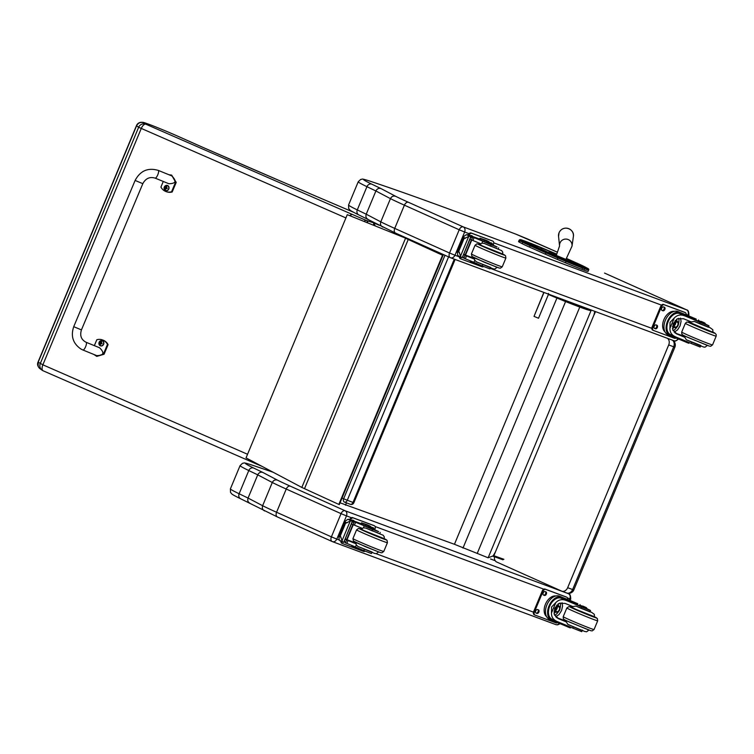 <?xml version="1.0" encoding="UTF-8"?>
<svg xmlns="http://www.w3.org/2000/svg" width="754" height="754" viewBox="0 0 754 754"><rect width="100%" height="100%" fill="white"/><g stroke="black" fill="none" stroke-linecap="round" stroke-linejoin="round"><path stroke-width="1.13" d="M454.276 259.159L352.985 502.494A2.78 1.885 110.9 0 1 351.081 504.351A2.78 1.885 110.9 0 1 350.28 504.303A2.78 2.78 0 0 0 353.843 502.777L343.626 498.79A2.78 2.045 114.6 0 0 344.371 502.051L344.371 502.051A2.78 2.045 114.6 0 0 344.465 502.089A2.78 1.885 -69.1 0 0 344.54 502.117L344.54 502.117A2.78 1.885 -69.1 0 0 347.255 500.307L448.573 256.888M344.286 502.004L344.371 502.051A2.78 2.78 0 0 0 344.54 502.117L350.28 504.303A2.78 1.885 110.9 0 1 350.195 504.275L344.625 502.145M503.898 559.298L493.861 555.698A0.839 0.697 109.7 0 1 492.909 556.188L495.255 552.362L594.095 314.616M493.861 555.698L495.255 552.362M595.471 311.6L594.171 314.738M594.642 313.296L594.067 314.682M492.654 556.075L488.14 557.8L591.145 310.337M495.124 552.38L494.567 553.709M488.14 557.8L454.445 544.284L340.054 502.805M594.831 311.355L594.02 314.672M346.463 502.852L345.492 505.199M477.32 553.191L579.779 307.057M462.984 548.054L565.585 301.572M454.445 544.284L556.942 298.056M667.394 338.31A5.57 4.307 110.3 0 1 668.704 344.946L567.658 587.705L572.625 589.543L573.832 589.92L674.887 347.16L673.68 346.783L572.625 589.543A5.57 4.307 110.3 0 1 566.763 593.002L566.763 593.002A5.57 4.307 110.3 0 1 566.556 592.917M672.38 340.158A5.57 4.307 110.3 0 1 673.68 346.783L668.704 344.946M567.658 587.705A5.57 4.307 110.3 0 1 561.796 591.164A5.57 4.307 110.3 0 1 561.589 591.079L496.716 562.022A5.57 4.307 110.3 0 1 494.464 556.744M347.792 214.881L404.615 237.764L347.792 214.881M347.274 214.673L246.04 457.895L301.826 487.433A44.543 1.451 22.6 0 0 304.512 488.667L338.838 504.407L442.551 255.229L408.225 239.489A44.543 1.451 -157.4 0 1 405.548 238.245L404.097 237.567M404.615 237.764L406.048 238.443A44.543 1.451 22.6 0 0 408.725 239.678L442.551 255.229M338.838 504.407L339.309 504.596L443.032 255.408M529.534 247.133L545.406 254.221L545.981 252.835L530.109 245.738L529.534 247.133A25.4 0.829 -157.4 0 1 522.173 243.655L522.748 242.27A25.4 0.829 22.6 0 0 530.109 245.738A0.999 0.622 114.1 0 1 531.08 245.031A24.392 0.801 -157.4 0 1 524.011 241.704L521.344 240.29A18.831 0.613 -157.4 0 1 524.35 240.903L526.339 241.638A18.831 0.613 -157.4 0 1 542.003 247.915L550.175 251.355A24.392 0.801 -157.4 0 1 556.754 254.155L526.301 241.619A0.999 0.782 -69.7 0 0 526.264 241.61M581.937 269.395L583.926 270.13L584.501 268.744L582.522 268.009L581.937 269.395A19.83 0.65 -157.4 0 1 565.453 262.797L566.028 261.402A19.83 0.65 22.6 0 0 582.522 268.009A0.999 0.782 -69.8 0 0 582.192 266.765A18.822 0.613 -157.4 0 1 566.527 260.498L558.356 257.057A24.401 0.801 -157.4 0 1 546.952 252.128L531.08 245.031M521.344 240.29A0.999 0.943 117.9 0 0 520.081 240.865L519.506 242.251L522.173 243.655M558.356 257.057L557.281 259.357L565.453 262.797M577.479 263.391A0.999 0.622 -65.9 0 1 577.507 263.4L566.395 258.433L577.479 263.391A24.401 0.801 -157.4 0 1 584.576 266.728L587.187 268.113A18.831 0.613 -157.4 0 1 584.171 267.5A0.999 0.782 -69.8 0 1 584.501 268.744A19.83 0.65 22.6 0 0 588.638 270.026L588.054 271.412A19.83 0.65 -157.4 0 1 583.926 270.13M519.506 242.251A19.83 0.65 -157.4 0 1 518.535 241.61L519.12 240.224A19.83 0.65 22.6 0 0 520.081 240.865L522.748 242.27A0.999 0.943 117.9 0 1 524.011 241.704M557.281 259.357A25.4 0.829 -157.4 0 1 545.406 254.221M677.978 338.8A4.119 3.157 110.4 0 1 673.972 340.751L450.449 257.727A4.119 2.648 -65.8 0 1 450.345 257.689A4.119 2.648 -65.8 0 1 449.544 253.005L394.728 228.396A55.683 1.819 -157.4 0 1 380.789 221.855C380.035 224.249 380.695 225.993 382.759 227.086M450.524 257.755C452.325 258.302 453.814 257.463 454.982 255.248L449.544 253.005L459.214 229.782L464.652 232.025C465.406 229.621 464.973 227.925 463.352 226.935L408.461 202.298A51.564 1.687 -157.4 0 1 395.596 196.266C393.334 195.625 391.618 196.417 390.449 198.641L380.789 221.855L366.227 214.202A559.232 18.256 -157.4 0 1 357.283 209.904A4.119 3.553 115.8 0 0 358.8 214.909L395.53 233.08A4.119 2.648 114.2 0 0 395.633 233.127L450.251 257.632M395.596 196.266L380.93 188.547C378.744 187.935 377.066 188.745 375.897 190.979L366.227 214.202C365.473 216.596 366.095 218.321 368.103 219.376M332.363 541.617C334.163 542.164 335.653 541.325 336.821 539.11L331.392 536.867A4.119 2.648 114.2 0 0 332.184 541.551A4.119 2.648 114.2 0 0 332.288 541.589L555.811 624.614A4.119 3.157 110.4 0 1 555.66 624.548L332.646 541.721M264.597 510.948C262.533 509.855 261.874 508.111 262.628 505.717L272.288 482.494A55.683 1.819 22.6 0 0 286.237 489.035L341.053 513.644L331.392 536.867L276.567 512.258A55.683 1.819 -157.4 0 1 262.628 505.717L248.066 498.064C247.312 500.458 247.934 502.183 249.942 503.238M339.177 539.987L336.821 539.11L346.491 515.887L341.053 513.644A4.119 2.648 -65.8 0 1 345.125 510.76L290.309 486.16A4.119 2.648 -65.8 0 0 286.237 489.035L276.567 512.258A4.119 2.648 114.2 0 0 277.368 516.942L240.639 498.771A4.119 3.553 115.8 0 0 240.846 498.865M230.413 488.837L240.074 465.614A72.384 2.366 22.6 0 0 248.782 470.543L239.122 493.766A72.384 2.366 -157.4 0 1 230.413 488.837L230.517 492.324L231.553 493.7C232.006 494.077 231.827 494.454 240.639 498.771A4.119 3.553 115.8 0 1 239.122 493.766A559.232 18.256 -157.4 0 0 248.066 498.064L257.736 474.841L272.288 482.494C273.457 480.279 275.172 479.487 277.434 480.128L262.769 472.409C260.582 471.797 258.905 472.607 257.736 474.841A559.232 18.256 22.6 0 1 248.782 470.543A4.119 3.553 -64.2 0 1 253.674 468.036A68.265 2.224 -157.4 0 1 251.054 464.766A665.443 21.725 -157.4 0 1 272.967 472.202M351.411 517.715L346.491 515.887C347.245 513.483 346.812 511.787 345.2 510.797L345.125 510.76M548.412 294.475L538.516 318.245L534.02 316.378L543.926 292.58M543.775 292.514L534.02 316.378M543.031 294.512L542.032 296.925L543.031 294.512M249.621 461.033L43.223 370.827A5.57 2.639 -66.4 0 1 43.129 370.789A5.57 2.639 -66.4 0 1 42.865 364.823L141.243 128.491A5.57 2.639 -66.4 0 1 145.871 124.212A5.57 5.504 124.9 0 0 138.642 127.266L345.916 217.934M375.303 225.964L373.635 222.845L366.18 220.422L352.457 214.494L145.871 124.212L143.826 122.789C140.593 121.818 138.18 122.827 136.578 125.824L138.642 127.266L40.264 363.598A5.57 5.504 124.9 0 0 43.053 370.761M143.826 122.789A22.743 0.745 -157.4 0 1 155.173 126.71A22.743 0.745 -157.4 0 1 178.632 136.578L178.773 136.634C167.445 131.582 148.378 123.713 143.383 122.421C139.952 121.875 137.633 122.959 136.446 125.654A28.313 0.924 22.6 0 0 136.578 125.824L38.2 362.165L38.171 366.378L39.34 368.169L42.177 370.261A5.57 5.57 0 0 0 43.129 370.789L249.715 461.071A5.57 2.102 -66.6 0 1 249.008 459.478M379.3 225.286L373.635 222.845L373.692 225.314M178.632 136.578L194.504 143.675A72.384 2.366 22.6 0 0 202.883 147.379A547.263 17.87 22.6 0 0 275.078 178.745A50.113 1.64 22.6 0 0 278.829 180.357L342.146 207.397M342.052 207.359L347.17 209.537M571.739 302.788L570.75 303.608A29.17 0.952 22.6 0 1 548.281 294.428L548.469 293.41M588.28 308.923A1.046 0.961 -71.8 0 1 586.961 309.611A48.426 1.583 -157.4 0 1 570.797 303.626L570.75 303.608M691.767 342.259L691.258 343.485A19.406 0.631 22.6 0 0 675.933 337.019L670.438 334.559M675.933 337.019C671.852 335.36 669.863 332.486 669.938 328.395L670.052 322.363L674.255 318.028L669.938 328.395M674.255 318.028C677.149 314.974 680.645 314.248 684.726 315.869A19.406 0.631 -157.4 0 1 700.061 322.344L699.505 323.673L708.449 327.227L709.005 325.888L700.061 322.344M691.154 321.826L690.513 322.769L686.753 322.033L685.339 323.315A16.701 0.547 22.6 0 0 690.673 325.992A16.701 0.547 22.6 0 0 707.082 332.9A16.701 0.547 22.6 0 0 716.177 336.152L716.187 334.446L714.698 332.995L690.513 322.769A14.477 0.471 22.6 0 0 692.879 324.437A14.477 0.471 22.6 0 0 710.334 331.694A14.477 0.471 22.6 0 0 712.916 332.109L712.813 329.715L710.108 327.726L694.406 321.458L691.258 321.939A19.406 0.631 22.6 0 0 683.529 318.744L677.441 318.763L673.181 323.626L672.709 329.79L677.13 334.135A19.406 0.631 22.6 0 1 684.849 337.33L684.952 336.105L707.375 345.436M679.382 312.269L678.93 313.353A11.461 7.37 -65.8 0 0 668.204 321.534A11.461 7.37 -65.8 0 0 670.155 334.427L670.74 334.691L670.155 334.427L669.703 335.511A12.63 8.124 -65.8 0 1 667.497 321.279A12.63 8.124 -65.8 0 1 679.382 312.269L679.995 312.467A15.777 0.518 22.6 0 1 696.253 319.102L677.827 311.487A12.63 8.124 114.2 0 0 665.462 320.064A12.63 8.124 114.2 0 0 667.808 334.663L669.957 335.624M670.297 335.766L669.703 335.511L670.297 335.766A15.777 0.518 -157.4 0 1 686.555 342.401L688.807 343.287L689.118 342.552M698.289 320.516A59.189 1.932 -157.4 0 1 699.307 320.912L703.727 322.901A1.395 0.895 -68.5 0 1 703.765 322.919L703.906 323.409M699.354 320.94L703.765 322.919A1.395 0.895 -68.5 0 1 703.774 322.919L703.633 323.277M698.515 319.979L698.063 321.063L695.801 320.177A15.777 0.518 -157.4 0 0 679.543 313.541L684.726 315.869M678.93 313.353L679.543 313.541M684.811 336.576A74.816 2.441 22.6 0 0 675.019 332.966M680.466 318.084L681.069 321.364L680.042 325.926L677.507 329.941L674.133 332.165M678.647 318.311A8.341 5.363 -65.8 0 1 678.506 323.711A3.261 2.092 114.2 0 0 677.516 321.6A3.261 2.092 114.2 0 0 674.264 323.72A3.261 2.092 114.2 0 0 674.839 327.556A3.261 2.092 114.2 0 0 674.924 327.585A3.261 2.092 114.2 0 0 677.054 326.916A3.261 2.092 114.2 0 0 677.101 326.868M677.073 326.897A8.341 5.363 -65.8 0 1 673.058 330.629M676.526 319.3A5.57 3.581 -65.8 0 1 676.988 321.364M674.321 327.321A5.57 3.581 -65.8 0 1 672.408 328.358M700.909 321.638L704.82 323.004L701.936 321.704M702.568 322.392L701.861 321.675L702.568 322.392M701.031 321.355L704.764 322.976L705.98 324.559M663.784 319.922L664.114 319.14M691.258 343.485L700.202 347.038L700.673 345.916M703.727 322.901A39.453 1.291 -157.4 0 0 702.445 322.429L701.079 322.015L702.973 322.976A30.688 0.999 -157.4 0 1 708.317 325.492L709.005 325.888M665.028 331.939A11.461 7.37 -65.8 0 1 664.104 319.159A11.461 7.37 -65.8 0 1 674.264 311.355M653.388 330.412L652.757 330.12A2.78 1.791 -65.8 0 1 652.681 330.092A2.78 1.791 -65.8 0 1 652.144 326.934L660.702 306.378A2.78 1.791 -65.8 0 1 663.445 304.437L684.453 312.231A2.78 1.791 -65.8 0 1 684.519 312.26A2.78 1.791 -65.8 0 1 684.594 312.297M675.989 337.999A2.78 1.791 -65.8 0 1 674.538 338.273L653.529 330.469A2.78 1.791 -65.8 0 1 653.464 330.441A2.78 1.791 -65.8 0 1 652.917 327.283L661.475 306.727A2.78 1.791 -65.8 0 1 664.227 304.786L685.226 312.58A2.78 1.791 -65.8 0 1 685.301 312.618A2.78 1.791 -65.8 0 1 686.131 314.691M662.936 310.789L662.097 310.478A1.913 1.235 -65.8 0 1 662.05 310.459A1.913 1.235 -65.8 0 1 661.692 308.245A1.913 1.235 -65.8 0 1 663.567 306.944L664.406 307.264A1.913 1.235 -65.8 0 1 664.453 307.283A1.913 1.235 -65.8 0 1 664.811 309.489A1.913 1.235 -65.8 0 1 662.936 310.789L661.842 310.328M655.452 328.772L654.613 328.461A1.913 1.235 -65.8 0 1 654.566 328.442A1.913 1.235 -65.8 0 1 654.208 326.228A1.913 1.235 -65.8 0 1 656.084 324.927L656.923 325.247A1.913 1.235 -65.8 0 1 656.97 325.266A1.913 1.235 -65.8 0 1 657.328 327.472A1.913 1.235 -65.8 0 1 655.452 328.772L654.349 328.31M663.888 307.067A1.913 1.235 -65.8 0 1 663.954 309.319A1.913 1.235 -65.8 0 1 662.163 310.441M656.404 325.049A1.913 1.235 -65.8 0 1 656.461 327.302A1.913 1.235 -65.8 0 1 654.67 328.424M674.312 325.653A2.63 1.687 114.2 0 0 675.735 322.467M674.293 325.36A2.63 1.687 114.2 0 0 675.103 326.972A2.63 1.687 114.2 0 0 675.169 327A2.63 1.687 114.2 0 0 677.742 325.219A2.63 1.687 114.2 0 0 677.252 322.184A2.63 1.687 114.2 0 0 675.509 322.655M675.235 327.274A2.846 1.828 114.2 0 0 678.355 324.003A2.846 1.828 114.2 0 0 675.556 322.608A2.846 1.828 114.2 0 0 674.293 325.426A2.846 1.828 114.2 0 0 675.235 327.274M675.16 327.453A3.044 1.96 114.2 0 0 677.149 326.831A3.044 1.96 114.2 0 0 678.506 323.815A3.044 1.96 114.2 0 0 675.311 322.665A3.044 1.96 114.2 0 0 675.16 327.453M690.447 322.919L706.357 330.054L712.86 332.25M708.449 327.227L707.686 327.01M694.406 321.458A19.406 0.631 -157.4 0 1 699.505 323.673M684.849 337.33L686.329 339.743L697.704 344.738C706.168 348.046 703.444 346.887 705.122 347.142L707.365 345.436M705.376 324.229L700.278 322.194L705.376 324.229M496.594 248.32L490.543 246.153L491.099 244.814L497.15 246.982A19.406 0.631 -157.4 0 1 492.174 244.428A19.406 0.631 -157.4 0 1 492.334 244.409L492.833 244.899M487.895 241.129L485.746 240.168A12.63 8.124 114.2 0 0 485.425 240.036L480.025 238.198L486.82 241.318A15.777 0.518 22.6 0 1 484.615 240.092A15.777 0.518 22.6 0 1 487.593 241.007L485.425 240.036M486.848 241.977A15.777 0.518 -157.4 0 1 487.15 242.081L487.687 242.326L488.14 241.242L487.593 241.007L488.14 241.242A12.63 8.124 -65.8 0 1 490.534 243.589M479.12 264.597A12.63 8.124 -65.8 0 1 478.47 264.484L478.526 264.343M477.593 264.202A15.777 0.518 -157.4 0 1 477.895 264.315L478.47 264.484M469.638 235.531A59.189 1.932 -157.4 0 1 475.077 237.387L479.657 239.093M482.805 264.729L482.296 265.964A30.688 0.999 22.6 0 1 473.946 262.335L465.312 258.773A39.453 1.291 22.6 0 0 463.936 258.254A1.395 0.895 -63.2 0 1 463.899 258.245L462.711 256.247M463.861 258.226L463.899 258.245A1.395 0.895 -63.2 0 1 463.889 258.236L465.086 255.361L463.493 254.711M461.288 257.463L457.716 255.455L457.339 251.638L458.781 251.223L460.534 256.087L468.715 236.436L471.184 236.228L462.202 257.811L470.986 236.162M471.184 236.228L466.368 234.664L463.474 236.681L457.047 252.128L457.339 251.638L459.497 252.609M468.715 236.436L464.002 238.679L463.314 237.274L465.482 238.245M487.065 241.45L486.613 242.534L483.945 241.468L479.582 239.282L480.025 238.198M477.687 263.975L477.367 264.758L474.69 263.693L470.326 261.506L470.581 260.893M463.851 254.4L465.482 255.125L471.75 240.064M463.701 254.202A53.053 1.734 -157.4 0 1 465.227 254.729L471.391 239.932M465.086 255.361A39.453 1.291 -157.4 0 1 466.519 255.898L474.492 259.169L474.681 258.009L497.093 267.34L494.831 269.046L493.116 268.801L476.16 261.713M465.482 255.125A74.816 2.441 -157.4 0 1 474.53 258.481M457.716 255.455L461.373 257.491L460.534 256.087M461.373 257.491L462.004 257.745M471.033 236.181L462.202 257.811M491.099 244.814A30.688 0.999 -157.4 0 1 482.749 241.186L474.115 237.633A39.453 1.291 -157.4 0 0 472.739 237.114A1.395 0.895 -68.5 0 0 472.692 237.095L470.449 237.67M482.296 265.964L489.921 268.933L490.392 267.821M469.893 239.32L471.495 239.97A39.453 1.291 -157.4 0 1 472.918 240.507L480.892 243.778L481.91 243.203L482.749 241.186M469.073 235.276L468.3 234.918A2.78 1.791 -65.8 0 1 471.052 232.977L492.051 240.78A2.78 1.791 -65.8 0 1 492.126 240.809A2.78 1.791 -65.8 0 1 492.192 240.837M469.073 235.267A2.78 1.791 -65.8 0 1 471.825 233.325L492.833 241.129A2.78 1.791 -65.8 0 1 492.899 241.157A2.78 1.791 -65.8 0 1 493.446 244.324L493.135 245.059M483.606 266.52A2.78 1.791 -65.8 0 1 482.136 266.812L461.137 259.018A2.78 1.791 -65.8 0 1 461.062 258.99A2.78 1.791 -65.8 0 1 460.223 256.982M490.081 242.911A1.913 1.235 -65.8 0 1 490.911 242.826L491.749 243.137A1.913 1.235 -65.8 0 1 491.796 243.156A1.913 1.235 -65.8 0 1 492.381 244.428M470.147 235.691A1.913 1.235 -65.8 0 1 471.165 235.493L472.004 235.804A1.913 1.235 -65.8 0 1 472.061 235.823A1.913 1.235 -65.8 0 1 472.588 236.511M460.996 258.952L460.355 258.669A2.78 1.791 -65.8 0 1 460.279 258.641A2.78 1.791 -65.8 0 1 459.45 256.633M491.231 242.939A1.913 1.235 -65.8 0 1 491.608 244.07M471.486 235.606A1.913 1.235 -65.8 0 1 471.825 236.256M502.579 254.155L491.174 249.96L480.166 244.824M473.946 262.335L474.784 260.318L474.492 259.169M474.784 260.318L476.547 261.902L490.571 267.387M490.543 246.153A30.688 0.999 -157.4 0 1 484.238 243.429L481.91 243.203M491.071 244.635L496.17 246.662L491.071 244.635M573.285 626.894L572.776 628.12A19.406 0.631 22.6 0 0 557.451 621.645L551.956 619.194M557.451 621.645C553.37 619.986 551.381 617.121 551.457 613.03L551.57 606.998L555.773 602.663L551.457 613.03M555.773 602.663C558.667 599.6 562.164 598.883 566.254 600.504A19.406 0.631 -157.4 0 1 581.579 606.97L581.023 608.308L589.967 611.852L590.523 610.523L581.579 606.97M594.303 617.074L597.356 618.487L597.696 620.787A16.701 0.547 22.6 0 1 588.601 617.535A16.701 0.547 22.6 0 1 572.192 610.627A16.701 0.547 22.6 0 1 566.857 607.95L568.987 606.565L572.022 607.404A14.477 0.471 22.6 0 0 574.397 609.072A14.477 0.471 22.6 0 0 591.852 616.329A14.477 0.471 22.6 0 0 594.435 616.744L594.331 614.34L591.626 612.361L575.924 606.093L572.776 606.574A19.406 0.631 22.6 0 0 565.048 603.379L558.959 603.398L554.699 608.252L554.237 614.425L558.648 618.77A19.406 0.631 22.6 0 1 566.367 621.965L566.48 620.74L588.893 630.071L586.64 631.777L584.821 631.503L567.856 624.378L566.367 621.965M560.901 596.904L560.448 597.988A11.461 7.37 -65.8 0 0 549.723 606.169A11.461 7.37 -65.8 0 0 551.674 619.062L552.258 619.317L551.674 619.062L551.221 620.137A12.63 8.124 -65.8 0 1 549.016 605.905A12.63 8.124 -65.8 0 1 560.901 596.904L561.513 597.093A15.777 0.518 22.6 0 1 577.771 603.728L559.345 596.122A12.63 8.124 114.2 0 0 546.98 604.699A12.63 8.124 114.2 0 0 549.327 619.298L551.476 620.259M551.815 620.401L551.221 620.137L551.815 620.401A15.777 0.518 -157.4 0 1 568.073 627.036L570.326 627.922L570.637 627.187M579.807 605.142A59.189 1.932 -157.4 0 1 580.825 605.547L585.255 607.536A1.395 0.895 -68.5 0 1 585.283 607.545L585.424 608.035M580.872 605.566L585.283 607.545A1.395 0.895 -68.5 0 1 585.293 607.554L585.151 607.913M580.033 604.614L579.581 605.698L577.319 604.812A15.777 0.518 -157.4 0 0 561.061 598.176L566.254 600.504M560.448 597.988L561.061 598.176M566.329 621.211A74.816 2.441 22.6 0 0 556.537 617.601M561.994 602.719L562.588 605.999L561.56 610.561L559.025 614.567L555.651 616.8M560.175 602.936A8.341 5.363 -65.8 0 1 560.024 608.337A3.261 2.092 114.2 0 0 559.034 606.235A3.261 2.092 114.2 0 0 555.783 608.355A3.261 2.092 114.2 0 0 556.358 612.182A3.261 2.092 114.2 0 0 556.443 612.22A3.261 2.092 114.2 0 0 558.573 611.551A8.341 5.363 -65.8 0 1 554.576 615.264M558.045 603.935A5.57 3.581 -65.8 0 1 558.507 605.999M555.839 611.956A5.57 3.581 -65.8 0 1 553.926 612.993M582.427 606.273L586.339 607.63L583.455 606.339M584.086 607.027L583.379 606.31L584.086 607.027M582.55 605.99L586.282 607.611L587.498 609.185M545.302 604.548L545.632 603.765M572.776 628.12L581.72 631.663L582.192 630.542M585.255 607.536A39.453 1.291 -157.4 0 0 583.964 607.064L582.606 606.65L584.491 607.611A30.688 0.999 -157.4 0 1 589.835 610.127L590.523 610.523M546.546 616.574A11.461 7.37 -65.8 0 1 545.623 603.794A11.461 7.37 -65.8 0 1 555.783 595.99M534.916 615.038L534.275 614.755A2.78 1.791 -65.8 0 1 534.2 614.727A2.78 1.791 -65.8 0 1 533.662 611.56L542.22 591.013A2.78 1.791 -65.8 0 1 544.963 589.062L565.971 596.866A2.78 1.791 -65.8 0 1 566.037 596.895A2.78 1.791 -65.8 0 1 566.113 596.932M557.508 622.625A2.78 1.791 -65.8 0 1 556.056 622.908L535.048 615.104A2.78 1.791 -65.8 0 1 534.982 615.076A2.78 1.791 -65.8 0 1 534.445 611.909L542.993 591.362A2.78 1.791 -65.8 0 1 545.745 589.411L566.744 597.215A2.78 1.791 -65.8 0 1 566.819 597.243A2.78 1.791 -65.8 0 1 567.649 599.326M544.454 595.424L543.615 595.113A1.913 1.235 -65.8 0 1 543.568 595.094A1.913 1.235 -65.8 0 1 543.21 592.88A1.913 1.235 -65.8 0 1 545.085 591.579L545.924 591.89A1.913 1.235 -65.8 0 1 545.971 591.909A1.913 1.235 -65.8 0 1 546.33 594.124A1.913 1.235 -65.8 0 1 544.454 595.424L543.361 594.953M536.971 613.407L536.132 613.096A1.913 1.235 -65.8 0 1 536.085 613.077A1.913 1.235 -65.8 0 1 535.726 610.863A1.913 1.235 -65.8 0 1 537.602 609.562L538.441 609.873A1.913 1.235 -65.8 0 1 538.488 609.892A1.913 1.235 -65.8 0 1 538.846 612.107A1.913 1.235 -65.8 0 1 536.971 613.407L535.877 612.936M545.406 591.702A1.913 1.235 -65.8 0 1 545.472 593.954A1.913 1.235 -65.8 0 1 543.681 595.076M537.922 609.684A1.913 1.235 -65.8 0 1 537.988 611.937A1.913 1.235 -65.8 0 1 536.188 613.059M555.83 610.288A2.63 1.687 114.2 0 0 557.263 607.102M555.811 609.995A2.63 1.687 114.2 0 0 556.622 611.607A2.63 1.687 114.2 0 0 556.688 611.635A2.63 1.687 114.2 0 0 559.261 609.854A2.63 1.687 114.2 0 0 558.771 606.81A2.63 1.687 114.2 0 0 557.027 607.281M556.754 611.909A2.846 1.828 114.2 0 0 559.873 608.638A2.846 1.828 114.2 0 0 557.083 607.243A2.846 1.828 114.2 0 0 555.811 610.061A2.846 1.828 114.2 0 0 556.754 611.909M556.678 612.088A3.044 1.96 114.2 0 0 558.667 611.456A3.044 1.96 114.2 0 0 560.024 608.44A3.044 1.96 114.2 0 0 556.838 607.29A3.044 1.96 114.2 0 0 556.678 612.088M571.966 607.554L587.875 614.689L594.378 616.885M589.967 611.852L589.204 611.645M575.924 606.093A19.406 0.631 -157.4 0 1 581.023 608.308M586.895 608.855L581.796 606.829L586.895 608.855M378.112 532.946L372.061 530.788L372.617 529.449L378.668 531.617A19.406 0.631 -157.4 0 1 373.692 529.063A19.406 0.631 -157.4 0 1 373.852 529.044L374.352 529.534M369.422 525.764L367.264 524.793A12.63 8.124 114.2 0 0 366.944 524.661L361.543 522.833L368.338 525.953A15.777 0.518 22.6 0 1 366.133 524.727A15.777 0.518 22.6 0 1 369.111 525.642L366.944 524.661M368.367 526.603A15.777 0.518 -157.4 0 1 368.668 526.716L369.206 526.961L369.658 525.877L369.111 525.642L369.658 525.877A12.63 8.124 -65.8 0 1 372.052 528.224M360.638 549.232A12.63 8.124 -65.8 0 1 359.988 549.119L360.044 548.978M359.111 548.837A15.777 0.518 -157.4 0 1 359.413 548.94L359.988 549.119M351.157 520.166A59.189 1.932 -157.4 0 1 356.595 522.022L361.175 523.728M364.323 549.364L363.814 550.599A30.688 0.999 22.6 0 1 355.464 546.97L346.84 543.408A39.453 1.291 22.6 0 0 345.455 542.889A1.395 0.895 -63.2 0 1 345.417 542.88L344.229 540.882M345.389 542.861L345.417 542.88A1.395 0.895 -63.2 0 1 345.407 542.871L346.604 539.996L345.012 539.346M342.806 542.098L339.234 540.09L338.857 536.273L340.299 535.849L342.052 540.722L350.233 521.071L352.702 520.863L343.72 542.446L352.504 520.797M352.702 520.863L347.886 519.299L344.993 521.316L338.565 536.763L338.857 536.273L341.015 537.244M350.233 521.071L345.521 523.314L344.832 521.9L347 522.871M368.583 526.085L368.131 527.159L365.464 526.104L361.1 523.907L361.543 522.833M359.206 548.61L358.885 549.393L356.208 548.328L351.845 546.141L352.099 545.519M345.37 539.035L347 539.76L353.268 524.699M345.219 538.837A53.053 1.734 -157.4 0 1 346.746 539.355L352.91 524.567M346.604 539.996A39.453 1.291 -157.4 0 1 348.037 540.533L356.011 543.804L356.199 542.644L378.612 551.975L376.359 553.672L374.634 553.436L357.679 546.339M347 539.76A74.816 2.441 -157.4 0 1 356.048 543.116M339.234 540.09L342.891 542.126L342.052 540.722M342.891 542.126L343.522 542.371M352.552 520.816L343.72 542.446M372.617 529.449A30.688 0.999 -157.4 0 1 364.267 525.821L355.634 522.258A39.453 1.291 -157.4 0 0 354.257 521.74A1.395 0.895 -68.5 0 0 354.21 521.73L351.967 522.305M363.814 550.599L371.439 553.568L371.911 552.446M351.421 523.945L353.013 524.605A39.453 1.291 -157.4 0 1 354.437 525.142L362.42 528.413L363.428 527.838L364.267 525.821M350.591 519.911L349.818 519.553A2.78 1.791 -65.8 0 1 352.57 517.612L373.569 525.406A2.78 1.791 -65.8 0 1 373.645 525.444A2.78 1.791 -65.8 0 1 373.711 525.472M350.591 519.902A2.78 1.791 -65.8 0 1 353.343 517.96L374.352 525.764A2.78 1.791 -65.8 0 1 374.418 525.792A2.78 1.791 -65.8 0 1 374.964 528.95L374.653 529.694M365.134 551.155A2.78 1.791 -65.8 0 1 363.654 551.447L342.655 543.643A2.78 1.791 -65.8 0 1 342.58 543.615A2.78 1.791 -65.8 0 1 341.741 541.617M371.599 527.546A1.913 1.235 -65.8 0 1 372.429 527.461L373.268 527.772A1.913 1.235 -65.8 0 1 373.315 527.791A1.913 1.235 -65.8 0 1 373.899 529.054M351.666 520.326A1.913 1.235 -65.8 0 1 352.683 520.128L353.522 520.439A1.913 1.235 -65.8 0 1 353.579 520.458A1.913 1.235 -65.8 0 1 354.107 521.146M342.514 543.587L341.873 543.295A2.78 1.791 -65.8 0 1 341.807 543.266A2.78 1.791 -65.8 0 1 340.968 541.268M372.749 527.574A1.913 1.235 -65.8 0 1 373.126 528.705M353.004 520.241A1.913 1.235 -65.8 0 1 353.343 520.882M384.097 538.79L372.693 534.595L361.684 529.459M355.464 546.97L356.303 544.954L356.011 543.804M356.303 544.954L358.065 546.537L372.09 552.022M372.061 530.788A30.688 0.999 -157.4 0 1 365.756 528.054L363.428 527.838M372.589 529.261L377.688 531.297L372.589 529.261M73.732 326.671L135.117 180.442L142.817 183.674L135.117 180.442L142.817 183.674L81.432 329.903L73.732 326.671C70.556 336.161 73.006 343.636 81.074 349.111L82.959 350.016A4.175 1.206 -67.8 0 0 82.959 350.016A4.175 1.206 -67.8 0 0 85.654 346.604A4.175 1.206 -67.8 0 0 86.116 342.278L99.556 347.764C104.778 352.9 103.816 355.511 96.672 355.605L82.959 350.016M94.344 345.643L96.832 339.715A11.48 10.104 109.1 0 1 102.28 339.875A11.48 10.104 109.1 0 1 107.473 344.418L103.439 354.031L96.766 356.388L93.873 354.465M96.766 356.388L104.061 354.248L108.095 344.635A11.48 10.104 -70.9 0 0 102.902 340.092L102.28 339.875M107.473 344.418L108.095 344.635M168.953 174.749L171.629 175.098L175.597 182.148L171.563 191.77A11.48 10.104 109.1 0 1 166.106 191.61A11.48 10.104 109.1 0 1 160.922 187.067L163.279 181.45M155.126 178.123L168.83 183.722C175.984 183.627 176.945 181.007 171.724 175.88L158.274 170.395A4.175 1.206 112.2 0 1 157.784 174.787A4.175 1.206 112.2 0 1 155.126 178.123C149.801 176.53 145.701 178.378 142.817 183.674M166.106 191.61L166.738 191.827A11.48 10.104 -70.9 0 0 172.185 191.987L176.219 182.364L171.629 175.098M171.563 191.77L172.185 191.987M102.393 340.723A2.743 2.413 109.1 0 1 100.716 345.935A2.743 2.413 109.1 0 1 100.602 345.888M102.516 340.761L99.132 342.278A2.639 2.319 109.1 0 1 103.213 341.59A2.639 2.319 109.1 0 1 101.451 345.803A2.639 2.319 109.1 0 1 99.142 342.288L100.489 345.86A2.743 2.413 -70.9 0 0 102.28 340.676A2.743 2.413 -70.9 0 0 100.339 340.921M100.442 342.976A2106.167 236.077 -159.5 0 0 99.754 342.778L100.339 343.664A3.563 1.951 113.8 0 0 100.188 344.361A1.461 1.282 -70.9 0 0 100.461 344.484A3.563 1.404 -66.2 0 1 100.65 343.805L101.913 343.73A1.348 1.188 109.1 0 0 102.044 343.419L101.225 342.448A3.563 1.404 -66.7 0 1 101.583 341.826A1.461 1.282 -70.9 0 0 101.3 341.694A3.563 1.951 114.2 0 0 100.904 342.307L99.886 342.467A2106.167 94.175 24.9 0 0 100.527 342.787A0.961 0.839 109.1 0 0 100.442 342.976L100.942 343.881M102.063 343.466L101.225 342.448M100.65 343.805L101.978 343.654M101.093 343.947L101.865 343.588L101.093 343.947M101.931 343.419L101.667 342.599L101.931 343.419M101.517 342.533L100.527 342.787M167.558 185.512A2.743 2.413 109.1 0 1 165.88 190.724A2.743 2.413 109.1 0 1 165.767 190.677M167.671 185.55L164.287 187.067A2.639 2.319 109.1 0 1 168.378 186.379A2.639 2.319 109.1 0 1 166.606 190.592A2.639 2.319 109.1 0 1 164.297 187.077L165.644 190.639A2.743 2.413 -70.9 0 0 167.445 185.465A2.743 2.413 -70.9 0 0 165.503 185.71M165.607 187.765A2106.167 236.077 -159.5 0 0 164.909 187.567L165.503 188.453A3.563 1.951 113.8 0 0 165.343 189.15A1.461 1.282 -70.9 0 0 165.626 189.273A3.563 1.404 -66.2 0 1 165.814 188.594L167.077 188.519A1.348 1.188 109.1 0 0 167.209 188.208L166.38 187.237A3.563 1.404 -66.7 0 1 166.738 186.606A1.461 1.282 -70.9 0 0 166.464 186.483A3.563 1.951 114.2 0 0 166.069 187.096L165.041 187.256A2106.167 94.175 24.9 0 0 165.682 187.576A0.961 0.839 109.1 0 0 165.607 187.765L166.106 188.67M167.218 188.255L166.069 187.096M165.814 188.594L167.143 188.443M166.257 188.736L167.02 188.377L166.257 188.736M167.096 188.198L166.822 187.378L167.096 188.198M166.672 187.312L165.682 187.576M444.983 255.276L343.626 498.79L342.033 498.055M399.856 235.851L400.148 235.154M492.984 556.216L502.937 559.788M304.512 488.667L408.225 239.489M301.826 487.433L405.548 238.245M577.903 264.833A1.112 1.046 -62.1 0 1 579.1 264.522A18.162 0.594 22.6 0 0 573.832 262.043A1.112 0.688 114.1 0 0 572.757 262.835A17.05 0.556 -157.4 0 1 572.917 262.901M580.948 265.945A1.112 1.046 -62.1 0 1 581.749 265.926L579.1 264.522M573.832 262.043L566.282 258.669M565.792 259.715L572.757 262.835M579.656 265.483A1.112 0.867 110.2 0 1 579.741 265.512L581.749 265.926M556.678 254.371A18.162 0.594 22.6 0 0 549.44 251.261L548.874 252.279A17.04 0.556 -157.4 0 1 556.273 255.465M577.668 264.748A1.112 0.867 110.2 0 1 577.753 264.786L579.741 265.512M549.44 251.261L541.259 247.821L540.703 248.839L548.733 252.637M581.909 266.256L559.119 257.152L577.753 264.786M541.259 247.821L530.788 243.627A1.112 0.867 110.2 0 1 531.231 244.767M535.029 246.511L540.627 249.008M530.788 243.627L528.799 242.901A1.112 0.867 110.2 0 1 529.28 243.796M559.119 257.152L550.646 253.495A1.112 0.688 114.1 0 0 550.618 253.485A18.162 0.594 22.6 0 0 559.11 257.152M528.799 242.901L526.792 242.486A1.112 1.046 -62.1 0 1 526.98 242.581M534.68 246.351A1.112 0.688 114.1 0 0 534.633 246.332L550.618 253.485M526.792 242.486L529.478 243.9A1.112 1.046 -62.1 0 1 529.647 243.994M529.478 243.9A17.776 0.584 22.6 0 0 534.633 246.332L550.646 253.495M584.171 267.5L582.192 266.765M584.736 266.822A0.999 0.943 117.9 0 0 584.661 266.765L577.507 263.4A0.999 0.622 -65.9 0 1 577.526 263.41M566.527 260.498L566.028 261.402L557.856 257.972A25.4 0.829 22.6 0 1 545.981 252.835A0.999 0.622 114.1 0 1 546.952 252.128M588.638 270.026C589.1 269.432 588.648 268.81 587.272 268.16L584.661 266.765A0.999 0.943 117.9 0 0 584.576 266.728M524.35 240.903A0.999 0.782 -69.7 0 0 524.313 240.894L519.845 239.621L519.12 240.224M526.339 241.638A0.999 0.782 -69.7 0 0 526.301 241.619L524.313 240.894M359.008 215.003A4.119 3.553 115.8 0 1 358.8 214.909C349.988 210.592 350.167 210.215 349.715 209.838L348.678 208.462L348.565 204.984A72.384 2.366 -157.4 0 0 357.283 209.904L366.944 186.681A559.232 18.256 22.6 0 0 375.897 190.979L390.449 198.641A55.683 1.819 22.6 0 0 404.398 205.173L394.728 228.396A4.119 2.648 114.2 0 0 395.53 233.08L450.666 257.811M679.222 338.48C676.234 340.997 674.491 341.76 673.972 340.751A4.119 3.157 110.4 0 1 673.822 340.695L450.807 257.859M651.833 328.358L490.185 268.32M459.431 256.897L454.982 255.248L464.652 232.025L469.101 233.674M358.235 181.761A72.384 2.366 22.6 0 0 366.944 186.681A4.119 3.553 115.8 0 1 371.835 184.183A68.265 2.224 -157.4 0 1 369.215 180.903A4.119 3.779 -71.7 0 0 368.923 180.79C359.95 178.01 363.089 179.424 360.714 179.405L358.235 181.761L348.565 204.984M408.461 202.298A4.119 2.648 114.2 0 0 404.398 205.173L459.214 229.782A4.119 2.648 114.2 0 1 463.286 226.897M380.93 188.547A555.114 18.124 -157.4 0 1 371.835 184.183M369.215 180.903A665.443 21.725 -157.4 0 1 516.198 234.277A4.119 2.809 -69.1 0 0 516.085 234.23A4.119 2.809 -69.1 0 0 515.962 234.183M516.198 234.277L527.517 238.961A4.119 2.337 -66.1 0 1 527.602 238.99A4.119 2.337 -66.1 0 1 527.687 239.037M604.538 273.08L605.132 273.334A4.119 2.611 -65.9 0 1 605.226 273.382L604.538 273.08A4.119 2.337 -66.1 0 1 604.623 273.108A4.119 2.337 -66.1 0 1 604.708 273.155M527.517 238.961L557.442 252.213L516.085 234.23C453.248 210.3 404.191 192.487 368.923 180.79M605.132 273.334L686.649 309.856A4.119 2.611 -65.9 0 1 686.753 309.903L605.226 273.382A4.119 2.611 -65.9 0 1 605.33 273.429M463.352 226.935L686.649 309.866A4.119 3.157 110.4 0 1 687.95 314.955L688.883 315.257C688.902 311.836 688.185 310.054 686.753 309.903M493.757 242.835L661.503 305.134M686.149 314.286L687.78 315.361M559.327 623.37A4.119 3.157 110.4 0 1 555.811 624.614L557.677 624.849L560.137 623.699M533.464 612.144L376.095 553.7M332.505 541.674L277.368 516.942A4.119 2.648 114.2 0 0 277.472 516.99L332.09 541.495M290.309 486.16A51.564 1.687 -157.4 0 1 277.434 480.128M375.087 526.509L543.813 589.176M567.489 597.969L569.788 598.817A4.119 3.157 -69.6 0 0 568.488 593.728L345.2 510.797M569.298 599.995L569.788 598.817L570.721 599.119C570.637 595.519 569.92 593.728 568.591 593.766A4.119 2.611 114.1 0 0 568.488 593.718L568.591 593.766M491.608 559.279L492.937 559.873M272.91 472.164L250.771 464.652A4.119 3.779 108.3 0 1 251.054 464.766M262.769 472.409A555.114 18.124 -157.4 0 1 253.674 468.036M565.698 259.923L572.003 246.181A6.268 6.239 -179 0 0 560.015 242.901A6.268 6.239 -179 0 0 559.543 245.078M559.572 245.964L559.572 245.936A6.268 6.239 -179 0 0 559.572 245.964L556.292 255.417L565.934 259.433M559.072 232.713A7.474 7.436 1 0 1 573.37 236.624C574.972 229.188 563.238 224.013 559.072 232.703A7.474 7.436 1 0 0 558.544 236.36L559.072 232.703M39.821 368.602C37.615 366.378 37.031 364.173 38.068 361.995A28.313 0.924 -157.4 0 0 38.2 362.165L42.865 364.823L247.548 454.276M350.158 215.833A5.57 2.102 -66.6 0 1 352.457 214.494A5.57 2.639 113.6 0 0 349.771 215.682M364.135 221.459A5.57 2.102 113.4 0 1 366.18 220.422A2.78 2.573 108 0 1 367.707 222.901M347.085 209.499A98.746 3.223 -157.4 0 1 353.409 212.204L278.876 180.376A5.57 1.508 -66.9 0 1 278.923 180.394M248.697 459.309A5.57 2.639 113.6 0 0 249.715 461.071A5.57 2.102 -66.6 0 0 249.8 461.109L262.015 466.387M249.715 461.071A5.57 2.639 113.6 0 0 249.725 461.08A5.57 5.57 0 0 0 249.734 461.08L262.053 466.406M278.829 180.357A5.57 1.508 -66.9 0 1 278.876 180.376L202.977 147.416A5.57 2.762 113.7 0 0 202.883 147.379M548.271 294.418L587.036 309.64L590.109 310.497L591.419 310.092M679.995 312.467L677.827 311.487M686.894 341.59L686.555 342.401M696.253 319.102L695.801 320.177M676.404 333.815L677.13 334.135M704.406 322.853L704.132 323.513M652.917 327.283L652.144 326.934M685.226 312.58L684.453 312.231M664.227 304.786L663.445 304.437M661.475 306.727L660.702 306.378M687.035 334.729A16.701 0.547 22.6 0 0 703.444 341.637A16.701 0.547 22.6 0 0 712.539 344.889L710.673 346.265L709.25 346.067L687.469 337.255C679.788 333.636 683.209 335.125 681.786 333.965L681.701 332.052A16.701 0.547 22.6 0 0 687.035 334.729M686.715 339.941L700.843 345.483M466.368 234.664L469.308 235.983M458.781 251.223L464.002 238.679M483.945 241.468L484.398 240.385M474.69 263.693L475.058 262.826M458.46 256.19L461.212 257.425M467.442 234.617L470.355 235.917M458.357 251.025L463.569 238.49M465.312 258.773L466.519 255.898M472.918 240.507L474.115 237.633M471.495 239.97L472.692 237.095M471.118 236.388L472.739 237.114M487.15 242.081L492.334 244.409M492.833 241.129L492.051 240.78M471.825 233.325L471.052 232.977M502.503 254.343L502.645 254.004A14.477 0.471 -157.4 0 1 499.968 253.561A14.477 0.471 -157.4 0 1 482.428 246.266A14.477 0.471 -157.4 0 1 480.232 244.682L476.914 243.844L475.058 245.22A16.701 0.547 -157.4 0 0 490.27 252.138A16.701 0.547 -157.4 0 0 505.896 258.057L505.557 255.757L502.645 254.004L480.091 245.012M471.42 253.957L471.938 256.445L484.398 262.279L498.978 267.962L500.392 268.17L502.268 266.793A16.701 0.547 -157.4 0 1 486.632 260.875A16.701 0.547 -157.4 0 1 471.42 253.957L475.058 245.22M502.645 254.004L502.767 252.204L501.674 250.63L484.238 243.429M561.513 597.093L559.345 596.122M568.412 626.216L568.073 627.036M577.771 603.728L577.319 604.812M557.922 618.45L558.648 618.77M585.924 607.488L585.651 608.139M534.445 611.909L533.662 611.56M566.744 597.215L565.971 596.866M545.745 589.411L544.963 589.062M542.993 591.362L542.22 591.013M568.563 619.354A16.701 0.547 22.6 0 0 584.963 626.272A16.701 0.547 22.6 0 0 594.058 629.524L592.192 630.9L590.768 630.693L568.987 621.89C561.306 618.271 564.727 619.75 563.304 618.6L563.219 616.687A16.701 0.547 22.6 0 0 568.563 619.354M594.444 616.734L575.905 609.345L572.032 607.404L572.672 606.461M568.233 624.566L581.08 630.118L582.371 630.118M347.886 519.299L350.827 520.618M340.299 535.849L345.521 523.314M365.464 526.104L365.916 525.02M356.208 548.328L356.576 547.461M339.979 540.825L342.731 542.06M348.961 519.242L351.873 520.552M339.875 535.66L345.096 523.116M346.84 543.408L348.037 540.533M354.437 525.142L355.634 522.258M353.013 524.605L354.21 521.73M352.636 521.014L354.257 521.74M368.668 526.716L373.852 529.044M374.352 525.764L373.569 525.406M353.343 517.96L352.57 517.612M384.022 538.978L384.163 538.629A14.477 0.471 -157.4 0 1 381.486 538.196A14.477 0.471 -157.4 0 1 363.946 530.891A14.477 0.471 -157.4 0 1 361.75 529.317L358.442 528.479L356.576 529.855A16.701 0.547 -157.4 0 0 371.788 536.773A16.701 0.547 -157.4 0 0 387.424 542.691L387.075 540.392L384.163 538.639L361.609 529.647M352.938 538.582L353.456 541.08L365.916 546.904L380.497 552.597L381.91 552.805L383.786 551.428A16.701 0.547 -157.4 0 1 368.15 545.51A16.701 0.547 -157.4 0 1 352.938 538.582L356.576 529.855M384.163 538.629L384.286 536.839L383.192 535.265L365.756 528.054M103.439 354.031L104.061 354.248M175.597 182.148L176.219 182.364M158.274 170.395A4.175 1.206 112.2 0 1 158.312 170.413C148.001 167.388 140.282 170.734 135.117 180.442M99.113 344.465A2.743 2.413 -70.9 0 0 100.489 345.86L100.716 345.935M100.263 342.618L100.753 342.891M100.112 342.976L100.678 343.061M164.268 189.254A2.743 2.413 -70.9 0 0 165.644 190.639L165.88 190.724M165.428 187.407L165.908 187.68M165.267 187.765L165.833 187.85M399.177 235.578L399.479 234.852M353.843 502.777L455.114 259.47M492.946 556.198L502.975 559.798M495.171 560.674L490.515 558.997M674.887 347.16A5.57 5.57 0 0 0 672.596 340.243M561.796 591.164L566.763 593.002A5.57 5.57 0 0 0 573.832 589.92M534.652 246.341L526.546 242.354M688.685 315.738L688.883 315.257M250.771 464.652C241.789 461.872 244.927 463.286 242.552 463.267L240.074 465.614M570.203 600.363L570.721 599.119M572.003 246.181L573.37 236.624M559.496 245.267L558.544 236.36M136.446 125.654L38.068 361.995M178.764 136.634L202.977 147.416M652.681 330.092L653.464 330.441M684.519 312.26L685.301 312.618M677.516 321.6L675.122 320.535M674.839 327.556L672.427 326.473M685.339 323.315L681.701 332.052M716.177 336.152L712.539 344.889M498.724 247.793L498.168 249.122M487.423 242.194L492.409 244.437M492.126 240.809L492.899 241.157M460.279 258.641L461.062 258.99M502.268 266.793L505.896 258.057M480.873 243.731L480.232 244.673M534.2 614.727L534.982 615.076M566.037 596.895L566.819 597.243M559.034 606.235L556.64 605.16M556.358 612.182L553.945 611.098M566.857 607.95L563.219 616.687M597.696 620.787L594.058 629.524M380.242 532.418L379.686 533.757M368.942 526.829L373.927 529.063M373.645 525.444L374.418 525.792M341.807 543.266L342.58 543.615M383.786 551.428L387.424 542.691M362.391 528.365L361.75 529.308M86.116 342.278C81.234 339.743 79.679 335.615 81.432 329.903M101.177 343.466L101.771 343.56M101.404 343.117L101.903 343.4M166.342 188.255L166.936 188.34M166.568 187.906L167.058 188.189"/></g></svg>
